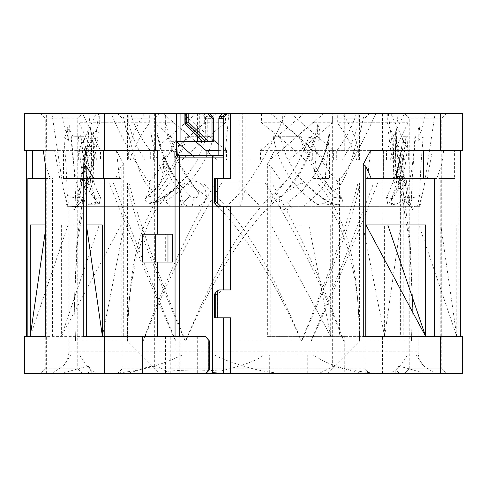 <?xml version="1.0" encoding="UTF-8"?>
<svg xmlns="http://www.w3.org/2000/svg" width="487" height="487" viewBox="0 0 487 487"><rect width="100%" height="100%" fill="white"/><g stroke="black" fill="none" stroke-linecap="round" stroke-linejoin="round"><path stroke-width="0.37" stroke-dasharray="2.44 1.83" d="M155.268 368.884L331.732 368.884L155.268 368.884L127.405 341.022C128.988 282.308 133.109 224.83 169.488 183.13L127.405 183.13C131.35 214.122 158.044 277.273 185.151 341.022L185.45 341.022C210.615 282.308 237.346 224.83 283.958 183.13L185.45 183.13C157.356 197.01 147.439 223.156 138.716 250.117C131.052 277.785 127.277 308.088 127.405 341.022L75.485 341.022L74.462 299.98L77.421 242.392L87.404 183.13L84.981 183.13L76.891 240.974L74.462 299.98M75.485 341.022L74.462 303.231M169.488 183.13L84.981 183.13M331.732 368.884L359.595 341.022L359.595 183.13L373.584 183.13C354.475 234.454 333.662 287.087 311.132 341.022L359.595 341.022C358.012 282.308 353.891 224.83 317.512 183.13L359.595 183.13C355.65 214.122 328.956 277.273 301.849 341.022L301.55 341.022C325.127 282.308 347.736 224.83 357.969 183.13L301.55 183.13C329.644 197.01 339.561 223.156 348.284 250.117C355.948 277.785 359.723 308.088 359.595 341.022L301.55 341.022C276.385 282.308 249.654 224.83 203.042 183.13L301.55 183.13C272.629 197.01 253.203 223.156 234.399 250.117C216.149 277.785 199.932 308.088 185.754 341.022L185.45 341.022C161.873 282.308 139.264 224.83 129.031 183.13L185.45 183.13C214.371 197.01 233.797 223.156 252.601 250.117C270.851 277.785 287.068 308.088 301.246 341.022L175.557 341.022C151.36 286.709 129.268 234.077 109.283 183.13L127.405 183.13L127.405 341.022L75.522 341.022M283.958 183.13L215.065 183.13C186.43 234.454 162.463 287.087 143.16 341.022L175.557 341.022M317.512 183.13L402.019 183.13L410.109 240.974L412.538 299.98L411.478 341.022L359.595 341.022L411.478 341.022M357.969 183.13L373.584 183.13M411.515 341.022L412.538 303.231L409.579 242.392L399.596 183.13L215.065 183.13M343.572 341.022C322.875 286.709 296.808 234.077 265.385 183.13L87.404 183.13M109.283 183.13L113.416 183.13C132.525 234.454 153.338 287.087 175.868 341.022M129.031 183.13L113.416 183.13M265.385 183.13L271.935 183.13C300.57 234.454 324.537 287.087 343.84 341.022M203.042 183.13L271.935 183.13M399.596 183.13L402.019 183.13M143.16 341.022L311.132 341.022M143.428 341.022C164.125 286.709 190.192 234.077 221.615 183.13M311.443 341.022C335.64 286.709 357.732 234.077 377.717 183.13M144.499 113.471C136.257 125.92 130.973 138.302 128.647 150.623L78.657 150.623L96.237 113.471L144.499 113.471L127.405 113.471L128.799 113.471L128.799 122.761C131.265 135.082 136.67 147.464 145.035 159.913L127.405 159.913L128.647 159.913L128.647 150.623M128.647 159.913L408.343 159.913L226.552 159.913L226.552 150.623L218.833 144.487M305.002 159.913C291.634 147.464 277.121 135.082 261.452 122.761L261.452 113.471L222.766 113.471M195.354 141.333L163.115 113.471L207.681 113.471M182.862 113.471L213.391 140.055M217.36 159.913L150.3 159.913L150.3 150.623C140.853 138.302 134.29 125.92 130.619 113.471L175.089 113.471L175.089 122.761C187.909 135.082 201.995 147.464 217.36 159.913L197.619 159.913L192.243 155.268M130.388 159.913C133.925 147.464 140.366 135.082 149.704 122.761L149.704 113.471L216.374 113.471C201.046 125.92 187.008 138.302 174.273 150.623L174.273 159.913M181.998 159.913C195.366 147.464 209.879 135.082 225.548 122.761L225.548 113.471L304.138 113.471L260.448 150.623L260.448 159.913M386.508 159.913L386.508 150.623L404.466 113.471L311.911 113.471L311.911 122.761C299.091 135.082 285.005 147.464 269.64 159.913M356.381 113.471C352.71 125.92 346.147 138.302 336.7 150.623L336.7 159.913M218.833 150.623L226.552 150.623M226.552 159.913L206.098 159.913L206.098 155.268M163.115 113.471L154.635 113.471L154.635 122.761L176.562 141.717M206.098 159.913L197.619 159.913M154.635 122.761L175.089 122.761M154.635 113.471L175.089 113.471M280.902 159.913L280.902 150.623L323.885 113.471L304.138 113.471M323.885 113.471L311.911 113.471M404.466 113.471L342.501 113.471C350.743 125.92 356.027 138.302 358.353 150.623L358.353 159.913M408.343 159.913L408.343 150.623L390.763 113.471L342.501 113.471M390.763 113.471L270.626 113.471C285.954 125.92 299.992 138.302 312.727 150.623L333.613 150.623L290.788 113.471L270.626 113.471M290.788 113.471L261.452 113.471M150.3 159.913L100.492 159.913L100.492 150.623L82.534 113.471L130.619 113.471M82.534 113.471L128.799 113.471M96.237 113.471L149.704 113.471M153.387 159.913L153.387 150.623L196.212 113.471L216.374 113.471M196.212 113.471L225.548 113.471M280.902 150.623L260.448 150.623M100.492 159.913L145.035 159.913M289.381 159.913L332.365 122.761L311.911 122.761M332.365 122.761L332.365 113.471M161.836 159.913L204.662 122.761L225.548 122.761M204.662 122.761L204.662 113.471M153.387 150.623L174.273 150.623M82.126 159.913L99.707 122.761L149.704 122.761M99.707 122.761L99.707 113.471M78.657 159.913L78.657 150.623M96.943 159.913L78.985 122.761L128.799 122.761M78.985 122.761L78.985 113.471M100.492 150.623L150.3 150.623M325.164 159.913L282.338 122.761L261.452 122.761M282.338 122.761L282.338 113.471M333.613 159.913L333.613 150.623M356.612 159.913C353.075 147.464 346.634 135.082 337.296 122.761L337.296 113.471M312.727 159.913L312.727 150.623M341.965 159.913C350.33 147.464 355.735 135.082 358.201 122.761L358.201 113.471M387.293 113.471L387.293 122.761L337.296 122.761M387.293 122.761L404.874 159.913M408.343 150.623L358.353 150.623M408.015 113.471L408.015 122.761L358.201 122.761M408.015 122.761L390.057 159.913M386.508 150.623L336.7 150.623M425.498 113.471L404.6 113.471L409.244 118.116L425.498 118.116L409.244 118.116L404.6 113.471L425.498 113.471M441.198 118.116L425.498 118.116L441.198 118.116M228.878 113.471L224.994 155.268L224.994 114.116L225.658 113.471L435.104 113.471L51.896 113.471L209.739 113.471L212.539 116.375L206.391 116.375L207.212 118.341L213.324 118.341L213.324 141.333L170.578 141.333L171.637 141.333L180.141 164.338L180.141 155.268L222.778 155.268M184.896 113.471L202.081 113.471L184.896 113.471M24.35 113.471L462.65 113.471M222.815 113.471L223.143 113.471M223.46 113.471L223.88 113.471M224.391 113.471L224.994 113.477M343.171 113.471L369.475 113.471L343.171 113.471M82.4 113.471L40.604 113.471L82.4 113.471L77.756 118.116L45.248 118.116L77.756 118.116L77.756 368.884L61.502 368.884L77.756 368.884L82.4 373.529L61.502 373.529L82.4 373.529M143.829 113.471L117.525 113.471L143.829 113.471M213.696 136.695L206.713 136.695L197.46 160.18L186.484 176.331L169.853 193.15L159.949 201.234L158.403 201.904L156.144 201.569C153.655 200.297 153.198 198.3 154.787 195.567C168.733 178.906 179.575 159.286 187.306 136.695L213.696 136.695C206.08 164.746 189.887 186.296 165.123 201.344L170.9 206.348L186.204 206.348L75.826 206.348C77.293 201.441 78.602 195.305 79.746 187.945L80.848 177.712L81.7 183.885C85.968 192.061 89.06 193.15 90.984 187.154C93.607 182.649 94.235 164.283 92.871 132.05L90.813 132.05L88.89 113.471M225.956 206.348L279.343 206.348L225.956 206.348C231.666 201.88 237.51 195.877 243.5 188.347C251.688 177.834 259.516 165.659 266.986 151.828C273.079 140.652 279.325 127.862 285.729 113.471M154.787 195.567L146.94 197.174L146.264 196.724C149.911 189.242 150.733 184.415 148.736 182.248C133.359 159.529 120.819 136.61 111.121 113.471M165.123 201.344C163.772 199.968 160.186 200.315 154.379 202.373L159.949 201.234M158.403 201.904L150.422 203.469L155.024 202.19L150.422 203.469L148.334 203.17C145.82 201.922 144.949 200.127 145.723 197.777L146.94 197.174L155.651 188.232L162.695 179.788L169.391 170.407L175.959 159.419C178.272 155.743 181.602 148.17 185.961 136.695M169.853 193.15L155.024 202.19M187.306 136.695L206.713 136.695M78.657 197.253C83.265 179.058 87.623 157.325 91.72 132.05L98.325 132.05C96.797 147.324 94.332 160.661 90.941 172.057C87.38 184.463 83.843 194.69 80.318 202.738L79.637 203.627L78.833 203.012L78.657 197.253L75.546 197.692C74.669 200.096 75.759 201.868 78.833 203.012M386.508 197.253C395.085 180.263 400.558 160.077 402.926 136.695L408.015 136.695C406.128 171.363 401.507 185.669 392.339 198.678L389.083 202.829L387.603 203.408L386.508 197.253L391.737 198.586C397.185 183.106 401.288 162.475 404.046 136.695L408.015 136.695M316.294 172.057L314.158 175.545L302.287 190.752L287.598 202.738L281.663 203.012C279.459 201.478 279.203 199.56 280.902 197.253C286.161 189.577 301.173 182.26 317.901 132.05L330.089 132.05C327.721 147.311 323.124 160.649 316.294 172.057C323.191 159.657 327.507 146.319 329.242 132.05L329.583 132.05C326.807 167.175 324.135 176.598 326.308 182.187C329.955 190.66 334.082 192.225 338.696 186.874C344.126 180.44 350.445 167.504 359.022 132.05L329.583 132.05M156.144 201.569L148.334 203.17M67.036 206.348L63.213 188.372L67.906 206.348L67.036 206.348L72.612 206.348C73.367 210.378 74.334 210.737 75.522 207.432L75.85 206.348L170.9 206.348M77.403 206.348C79.204 200.108 80.641 192.621 81.7 183.885L86.686 153.35L86.022 152.346L90.941 151.956L80.842 177.712C81.329 173.208 82.528 167.12 84.434 159.456L86.029 152.346L88.646 132.05M146.264 196.724L145.723 197.777M90.941 172.057C91.422 164.296 91.422 157.593 90.941 151.956L93.644 132.05L98.325 132.05M79.637 203.627C76.094 206.184 74.706 207.511 75.467 207.602L80.318 202.738M67.535 132.05L67.267 130.796L68.01 124.66L69.27 125.396L69.27 132.05L67.535 132.05L91.72 132.05M69.27 132.05L93.644 132.05M71.126 132.05L70.816 131.947C73.5 157.721 75.077 179.636 75.546 197.692C71.285 197.466 68.454 195.963 67.06 193.187L69.434 206.348M71.997 206.537L78.584 206.537L68.892 206.348L68.892 351.237L418.108 351.237L68.892 351.237C68.825 356.886 66.932 361.841 63.213 366.102L51.506 373.523L91.221 373.529L87.283 373.529L91.215 370.096L88.756 366.516L82.406 367.508L61.593 373.529M72.612 206.348L68.892 206.348M279.343 206.348C282.971 210.372 286.91 210.737 291.159 207.432L292.31 206.348L303.084 206.348C312.617 199.414 320.361 191.361 326.308 182.187M414.894 136.695C413.378 165.148 409.506 187.276 403.279 203.073L404.326 206.348L419.964 206.348L292.31 206.348M165.921 373.529L123.643 373.529C129.317 374.168 142.167 368.233 148.937 366.748C155.517 365.548 161.179 367.119 165.921 371.459C182.692 369.761 201.082 369.657 221.08 371.131L221.08 373.523L165.921 373.529L165.921 371.459M123.643 373.529L99.074 373.529M79.551 354.95L71.029 354.95L79.551 354.95C82.656 359.948 87.532 369.937 98.264 373.505L51.506 373.523M71.029 354.95L63.213 366.102M87.283 373.529L110.677 373.529M182.528 354.95L214.329 354.95L182.528 354.95C170.937 359.948 152.754 369.937 112.692 373.505L111.675 373.529M214.329 354.95C219.588 357.787 227.1 360.806 236.852 364.008C247.445 367.423 265.975 373.255 287.184 373.523L435.494 373.529L395.779 373.529L399.717 373.529L395.785 370.096L398.244 366.516L404.581 367.502L425.407 373.529M363.357 373.529L333.717 366.267L318.857 373.529M415.971 354.95L407.449 354.95L415.971 354.95L423.787 366.102L435.494 373.529M399.717 373.529L379.044 373.529C334.088 370.023 321.676 359.875 313.038 354.95L263.528 354.95C258.938 359.735 244.76 365.073 220.995 370.966L221.08 371.131M209.495 369.81L205.867 373.529L164.923 373.529L205.374 373.529M462.65 373.529L24.35 373.529M379.044 373.529L220.995 373.529L220.995 370.966M287.184 373.523L112.692 373.505M369.475 373.529L327.678 373.529L369.475 373.529L364.83 368.884L332.323 368.884L364.83 368.884L364.83 118.116L348.576 118.116L364.83 118.116L369.475 113.471M41.316 373.529L61.502 373.529L41.316 373.529M405.312 373.529L446.396 373.529L405.312 373.529M159.322 373.529L117.525 373.529L159.322 373.529L154.677 368.884L122.17 368.884L154.677 368.884L154.677 118.116L138.424 118.116L154.677 118.116L159.322 113.471M83.77 336.377L203.864 336.377L208.673 341.022L208.673 369.895L204.911 373.529M142.411 234.21L165.312 234.21L165.312 262.073L142.411 262.073M177.384 156.564L177.317 155.268L180.141 155.268M230.509 317.804L214.298 317.804M218.785 289.935L221.713 289.935L217.695 294.58L217.695 317.804M221.713 289.935L230.509 289.935M230.509 206.348L216.818 206.348M214.298 178.486L217.695 178.486L217.695 206.348M217.695 178.486L230.509 178.486M218.894 118.341L220.928 118.341L221.214 117.684L219.71 116.375M224.994 114.116L221.214 117.684M238.977 113.471L238.977 206.348C240.28 206.251 241.375 204.004 242.264 199.609L244.943 190.167C250.391 196.821 255.748 202.215 261.014 206.348L196.711 206.348C212.843 203.292 206.835 179.009 190.259 180.994L180.141 164.338M197.923 191.775C183.824 175.387 173.378 155.481 166.578 132.05L156.911 132.05C160.18 154.16 168.721 172.757 182.522 187.836L190.46 196.334L194.63 197.777L195.774 197.698C198.866 196.578 199.585 194.605 197.923 191.775L198.002 191.823C199.999 195.08 199.256 197.04 195.774 197.698M190.259 180.994L198.002 191.823M165.982 132.05L165.13 125.944L165.13 132.05L167.905 132.05L170.578 141.333M165.13 125.944L165.641 122.614L167.905 132.05L166.578 132.05M100.492 197.247C92.95 183.922 87.483 163.735 84.074 136.695L78.48 136.695C81.055 177.834 84.385 186.351 97.832 202.756L99.397 203.408L100.492 197.247L95.068 198.672L88.963 186.077L88.61 182.26C91.544 167.631 94.904 144.706 98.684 113.471M408.343 197.253C403.735 179.064 399.377 157.325 395.28 132.05L388.504 132.05C390.976 157.709 394.08 166.231 397.337 176.507L397.435 176.824C404.941 200.656 405.543 199.244 406.682 202.738L407.363 203.627L408.173 203.012L408.343 197.253L411.454 197.692C412.002 178.723 413.573 156.844 416.172 132.05L395.28 132.05M333.613 197.253C323.855 186.01 308.795 164.338 299.688 136.695L280.116 136.695L286.533 157.118L296.157 174.042L315.82 193.583L329.456 202.884L330.789 203.402L333.613 197.253L341.57 198.586C324.062 183.094 310.548 162.463 301.033 136.695L273.219 136.695C278.826 166 293.764 188.7 318.035 204.802L316.13 206.348L409.597 206.348C407.796 200.108 406.359 192.621 405.3 183.885A9.29 5.101 -5.4 0 0 406.432 181.073L406.432 181.073A9.29 5.101 -5.4 0 0 397.435 176.824M196.711 206.348L188.493 206.348L182.99 203.816C185.681 199.895 188.171 197.399 190.46 196.334C188.177 197.369 185.669 199.816 182.948 203.669L178.461 182.418L177.84 181.474L182.522 187.836M165.13 132.05L127.978 132.05C137.267 170.322 143.927 182.68 149.57 188.11C154.635 193.412 159.225 188.615 163.334 173.719L164.222 172.435L162.95 163.376C167.224 173.329 172.635 181.986 179.198 189.34L179.344 191.988C180.354 202.062 181.566 206.853 182.99 206.348L182.948 203.669M162.95 163.376L164.813 156.899L165.032 157.532C168.179 166.091 172.428 174.029 177.767 181.347L177.84 181.474M165.032 157.532L169.409 168.502C166.688 164.034 164.022 157.879 161.41 150.033L157.313 132.05L156.911 132.05M154.154 132.05L157.325 132.05L161.41 150.033C160.576 149.485 158.275 149.923 154.501 151.354L150.726 132.05L154.154 132.05M165.641 122.614L165.641 113.471M126.669 132.05L122.706 113.471M188.493 206.348L82.674 206.348L83.186 204.802C83.551 203.322 85.663 203.329 89.529 204.802L94.441 204.82L95.105 204.449C96.383 202.951 96.371 201.028 95.068 198.672M88.61 182.26C85.207 168.478 82.632 152.668 80.885 134.832L80.629 135.934L81.317 136.695L82.954 136.695C84.994 155.323 86.321 162.512 88.324 172.568L91.538 186.211L95.257 198.586M84.074 136.695L82.954 136.695M95.105 204.449L94.441 204.82M99.397 203.408L95.714 204.37L97.954 202.884M89.529 204.802C92.092 202.915 94.862 202.227 97.832 202.756M78.48 136.695L74.444 136.695L71.084 134.832C72.52 165.063 76.55 188.384 83.186 204.802M81.317 136.695L74.444 136.695M63.213 188.372L51.896 113.471M67.906 206.348L71.997 206.348M82.674 206.348L78.584 206.537M67.267 130.796L67.267 128.568C65.873 135.416 64.71 138.314 63.779 137.261C65.763 158.531 66.859 177.177 67.06 193.187M61.581 113.471L65.976 132.05L68.758 132.05L68.758 140.475L66.616 132.05L65.976 132.05M63.779 137.261L68.758 140.475M67.267 128.568L70.816 131.947M68.01 124.66L68.01 132.05M90.801 132.062L91.684 158.811L91.02 132.05L91.684 132.05L88.884 132.05L93.078 132.05L90.813 132.05M91.13 132.05L92.871 132.05M91.684 132.05L91.684 158.811L90.436 182.613L86.863 188.585L82.236 179.393L80.818 179.38M88.884 132.05L86.686 153.35M68.758 132.05L66.616 132.05M414.388 206.348C413.615 210.378 412.647 210.737 411.478 207.425L411.174 206.348C409.512 200.869 408.094 193.893 406.913 185.401L406.432 181.073A9.29 9.29 0 0 0 404.825 176.665L403.851 181.955A9.29 3.859 26.4 0 1 405.3 183.885C401.02 192.073 397.922 193.156 396.01 187.136C393.393 182.619 392.766 164.259 394.129 132.05L396.187 132.05L398.11 113.471M407.363 203.627C411.101 206.415 412.489 207.742 411.533 207.602L406.682 202.738M78.584 206.348L409.597 206.348M419.094 206.348L423.787 188.372L435.104 113.471M391.737 198.586L398.037 186.077L398.39 182.26C395.456 167.631 392.096 144.706 388.316 113.471M398.39 182.26C401.672 168.983 404.186 153.795 405.933 136.695L406.298 136.695C404.454 155.243 401.702 171.704 398.037 186.077M402.926 136.695L404.046 136.695M389.083 202.829L390.641 203.225L392.327 204.637L387.603 203.408M403.279 203.073C402.98 201.569 400.649 201.898 396.272 204.059L392.327 204.637C390.635 203.389 390.501 201.405 391.932 198.672M392.339 198.678L390.641 203.225L396.272 204.059M330.089 132.05L359.022 132.05M360.331 132.05L364.294 113.471M303.084 206.348L404.326 206.348M291.159 207.432L287.598 202.738M320.008 132.05L315.728 132.05L317.676 124.66C318.583 125.944 319.362 128.41 320.008 132.05L329.273 132.05M272.483 206.348C270.565 201.533 271.472 197.144 275.192 193.187C289.935 178.863 301.069 160.217 308.6 137.261C310.189 138.04 312.161 136.305 314.511 132.05L315.728 132.05M314.511 132.05L317.901 132.05M316.057 132.05C309.738 156.844 297.807 178.723 280.262 197.692L280.902 197.253M275.192 193.187L280.262 197.692C278.454 200.139 278.923 201.91 281.663 203.012M317 113.471L317.317 132.05L319.277 132.05L319.277 140.475L318.827 132.05L317.317 132.05M308.6 137.261L319.277 140.475M317.676 124.66L317.676 132.05M319.277 132.05L318.827 132.05M417.566 206.348L419.94 193.187C420.001 178.863 421.091 160.217 423.221 137.261L418.242 140.475L420.384 132.05L421.024 132.05L418.242 132.05L418.242 140.475M425.419 113.471L421.024 132.05M408.173 203.012C411.265 201.825 412.355 200.054 411.454 197.692C415.715 197.466 418.546 195.963 419.94 193.187M423.221 137.261C422.479 138.04 421.559 136.305 420.47 132.05L416.172 132.05M397.337 176.507L404.819 176.665L401.751 170.779C398.123 159.212 396.321 146.301 396.345 132.05M388.504 132.05L396.101 132.05C396.649 157.885 399.237 174.523 403.851 181.955L399.224 188.816L396.375 181.365L395.316 158.811L395.316 132.05L396.101 132.05L393.922 132.05L396.187 132.05M417.968 132.05L419.897 132.05L418.99 124.66L417.968 132.05L396.041 132.05M420.47 132.05L419.897 132.05M418.99 124.66L418.99 132.05M418.242 132.05L420.384 132.05M318.035 204.802C319.801 203.322 323.916 203.329 330.381 204.802L339.737 204.449C342.264 202.957 342.988 201.034 341.923 198.672C337.205 190.07 335.987 184.597 338.276 182.26C349.234 167.631 361.768 144.706 375.885 113.471M395.87 132.05L394.129 132.05M395.316 132.05L395.98 132.05L395.316 158.811L396.199 132.062M244.943 190.167L244.943 113.471M261.014 206.348L316.13 206.348M341.57 198.586L341.923 198.672M299.688 136.695L301.033 136.695M339.737 204.449L333.991 203.95L329.456 202.884M330.381 204.802L330.125 202.635L329.255 202.756M280.116 136.695L273.219 136.695M179.198 189.34L179.198 186.698L178.345 182.199L183.039 188.402M177.767 181.347L178.345 182.199M164.222 172.435C166.037 166.591 167.765 165.276 169.409 168.502L161.404 149.959M163.334 173.719C159.943 167.565 157.045 160.278 154.641 151.859L154.501 151.354M127.978 132.05L150.726 132.05M201.928 141.333L199.323 135.916A1.857 0.353 -46.3 0 0 198.513 137.255M201.697 141.333L202.081 141.333L202.081 113.471M171.637 141.333L176.544 141.333M203.189 113.471L206.391 116.375L205.52 117.684L200.912 113.471M205.52 117.684L205.818 141.333M185.352 113.471L185.352 124.447L186.631 123.771L199.323 135.916L199.323 113.471M185.352 124.447L185.139 113.471M462.65 150.623L432.389 150.623L454.608 150.623L454.608 178.486L427.196 178.486L432.389 150.623M462.449 113.471L462.449 150.623M443.651 150.623L441.721 164.277L441.721 336.377L462.449 336.377L462.449 373.529M454.608 150.623L382.496 150.623L382.496 113.471M370.522 150.623L401.294 150.623L403.23 164.283L400.789 166.219L392.942 178.486L367.521 178.486L383.348 178.486L383.348 150.623L370.522 150.623L367.521 178.486M382.496 373.529L382.496 336.377L403.23 336.377L403.23 164.283M363.278 336.377L441.721 336.377M440.765 336.377L440.765 178.486L454.608 178.486M456.757 336.389L440.765 224.927L418.905 224.927L456.757 336.389L456.763 224.927L440.765 224.927M418.905 224.927L456.763 224.927M365.932 178.486L434.532 178.486M365.932 224.927L425.644 224.927M401.276 150.623L370.497 150.623M441.721 164.277L436.815 178.486L440.765 178.486M427.196 178.486L436.815 178.486M382.496 150.623L274.583 150.623L329.456 150.623L329.456 178.486L313.634 178.486L316.629 150.623M344.741 113.471L344.741 150.623M274.583 150.623L267.363 164.277L267.363 336.377L344.741 336.377L344.741 373.529M32.392 150.623L116.503 150.623L46.35 150.623L46.35 113.471M116.503 150.623L123.722 164.283L121.202 166.219L121.202 336.377L45.279 336.377M46.35 373.529L46.35 336.377L123.722 336.377L123.722 164.283M344.741 336.377L382.496 336.377M403.23 336.377L267.363 336.377M308.843 224.927L270.979 224.927L308.843 224.927L330.691 336.389L270.979 224.927L270.985 336.377M330.697 224.927L330.691 336.389M313.634 178.486L329.456 178.486M270.979 178.486L270.979 224.927M329.456 150.623L383.348 150.623M383.348 178.486L400.594 178.486L400.594 224.927L384.59 224.927L384.59 336.389L362.736 224.927L384.59 224.927M362.736 224.927L400.594 224.927L400.594 336.377M384.59 336.389L400.594 224.927M400.594 178.486L392.942 178.486M267.363 164.277L270.772 166.219L279.447 178.486M46.35 150.623L24.35 150.623M24.35 336.377L46.35 336.377M123.722 336.377L121.202 336.377M45.279 164.277L50.185 178.486L45.279 178.486M46.235 178.486L46.235 336.377M45.279 224.927L30.237 224.927M68.095 224.927L30.243 336.389M45.279 231.569L46.235 224.927M27.856 178.486L50.185 178.486M43.349 150.623L54.611 150.623L43.349 150.623M59.804 178.486L54.611 150.623M157.581 150.623L85.706 150.623L90.917 178.486L63.505 178.486L63.505 150.623M63.505 178.486L121.068 178.486L115.711 178.486L121.202 166.219M61.356 224.927L61.362 336.389L99.208 224.927L61.356 224.927L121.068 224.927L121.068 178.486M99.208 224.927L121.068 224.927L61.362 336.389M121.068 336.377L121.068 224.927M115.711 178.486L90.917 178.486M116.478 150.623L119.479 178.486L103.652 178.486L103.652 150.623M103.652 178.486L104.784 178.486M172.575 262.073L165.312 262.073M165.312 234.21L172.575 234.21M164.813 262.073L164.813 234.21M205.252 336.377L203.864 336.377M209.495 341.022L208.673 341.022M197.673 336.377L197.673 373.529M209.38 369.895L208.673 369.895M86.406 178.486L119.479 178.486M102.41 336.389L124.264 224.927L102.41 224.927L124.264 224.927M217.695 294.58L214.298 294.58M263.528 354.95L269.311 354.95L269.311 373.529M307.254 373.529L307.254 354.95L313.038 354.95M269.311 354.95L307.254 354.95M407.449 354.95C404.332 359.856 399.115 370.857 387.926 373.529M327.678 373.529L332.323 368.884L332.323 118.116L348.576 118.116L332.323 118.116M45.802 368.884L61.502 368.884L45.802 368.884M40.604 113.471L45.248 118.116L45.248 368.884L40.604 373.529M409.798 368.884L441.752 368.884L409.798 368.884M404.6 373.529L409.244 368.884L404.6 373.529M446.396 113.471L441.752 118.116L441.752 368.884L446.396 373.529M409.244 368.884L409.244 118.116M117.525 373.529L122.17 368.884L122.17 118.116L138.424 118.116L122.17 118.116L117.525 113.471M176.866 136.695C170.347 153.789 160.972 168.971 148.736 182.248M175.052 373.529L175.052 336.377M165.543 336.377L165.543 373.529M179.234 336.377L179.234 373.529M220.928 155.268L220.928 118.341M192.298 206.348C192.596 201.685 193.376 198.824 194.63 197.777M80.885 134.832L71.084 134.832M310.128 136.695C316.647 153.795 326.028 168.983 338.276 182.26M242.264 199.609L242.264 113.471M179.198 186.698L179.344 191.988M171.071 141.333L171.071 113.471M175.88 113.471L175.88 141.333M205.818 118.341L207.212 118.341L207.212 141.333M212.539 116.375A2.788 2.691 -90 0 1 213.324 118.341M186.631 123.771L186.631 113.471M201.953 141.333L201.953 113.471M200.102 113.471L200.096 138.953M197.43 113.471L197.43 136.214M459.144 178.486L459.144 336.377M440.863 336.377L440.863 166.219M339.561 178.486L339.561 336.377M382.21 336.377L382.216 178.486M400.789 166.219L400.789 336.377M270.772 336.377L270.772 166.219M46.137 336.377L46.137 166.219M52.45 336.377L52.468 178.486M170.767 373.529L170.767 336.377M412.538 299.98L412.538 303.231M127.405 159.913L127.405 113.471M359.595 159.913L359.595 113.471M186.484 176.331C177.737 186.673 167.084 195.238 154.531 202.026L150.751 203.408M418.108 206.348L418.108 351.237C418.175 356.886 420.068 361.841 423.787 366.102M88.963 186.077C85.249 171.497 82.467 154.787 80.629 135.934M93.078 132.05L93.078 113.471M314.158 175.545C322.382 162.061 327.398 147.555 329.206 132.038M419.964 206.348L423.787 188.372M393.922 132.05L393.922 113.471M330.789 203.402L333.985 203.943L330.119 202.629L315.82 193.583M177.925 181.548C172.368 173.969 167.997 165.757 164.813 156.899M383.409 178.486L383.409 150.623M164.923 336.377L164.923 373.529M91.221 370.096L91.221 373.529M395.779 370.096L395.779 373.529"/><path stroke-width="0.73" d="M213.324 118.341L212.015 118.341L211.748 117.684A1.857 0.341 -44 0 0 212.606 116.393L209.787 113.477L207.681 113.471L222.815 113.471L219.71 116.375L222.815 113.471L227.636 113.471L224.44 116.375L223.46 118.341L218.894 118.341L219.71 116.375L224.44 116.375M213.391 140.055L218.833 144.487M206.098 155.268L206.098 150.623L218.833 150.623M206.098 150.623L195.354 141.333M176.562 141.717L192.243 155.268M211.748 117.684L207.681 113.471L24.35 113.471L24.35 150.623L43.349 150.623L32.392 150.623L32.392 178.486M440.65 113.471L440.65 150.623L462.65 150.623L462.65 113.471L227.636 113.471M223.143 113.471L223.46 113.471M223.88 113.471L224.391 113.471M225.658 113.471L224.994 113.477M98.264 373.505L99.074 373.529M111.675 373.529L110.677 373.529M104.504 373.529L104.504 336.377L205.252 336.377L209.495 341.022L209.495 369.81L208.838 369.937L205.374 373.529L205.867 373.529L24.35 373.529L24.35 336.377L24.551 373.529M205.374 373.529L462.65 373.529L462.65 336.377L363.278 336.377L363.278 164.283L365.798 166.219L371.289 178.486M175.052 336.377L175.052 157.124L176.477 155.493L176.477 113.471M157.581 262.073L157.581 336.377M155.256 113.471L155.256 150.623L157.581 150.623L157.581 234.21M176.477 155.493L177.317 155.268L176.544 141.333L201.697 141.333C199.183 137.377 199.524 138.472 198.519 137.261A1.857 0.353 -46.3 0 0 198.763 137.231L184.914 123.978L185.851 122.761L188.177 121.994L208.399 141.333L213.391 141.333L213.391 118.341L212.606 116.393A1.857 0.341 -44 0 0 212.539 116.375M223.46 178.486L223.46 157.124L222.778 155.268L176.757 155.268M212.362 373.529L212.362 157.124L213.081 155.268M179.715 155.268A1.857 0.481 90 0 0 179.234 157.124L223.46 157.124L223.46 118.341M230.314 113.471L230.509 178.486L214.298 178.486L214.298 201.703L216.818 206.348L230.509 206.348L230.509 289.935L218.785 289.935L217.214 291.086L217.214 317.804L230.509 317.804L230.509 373.529M208.399 141.333L201.928 141.333M202.081 141.333L198.763 137.231M184.896 113.471L184.914 123.978M440.65 150.623L370.497 150.623L363.278 164.283M440.65 373.529L440.65 336.377M217.214 178.486L217.214 202.866L220.836 206.348M423.495 178.486L423.495 150.623M434.55 336.377L434.532 178.486L365.932 178.486L365.932 224.927L425.644 224.927L425.638 336.377L387.792 224.927M425.638 336.377L365.932 224.927L365.932 336.377M401.276 150.623L396.083 178.486M24.551 113.471L24.551 150.623M24.551 336.377L45.279 336.377L45.279 164.277L43.349 150.623M104.504 336.377L83.77 336.377L83.77 164.283L85.706 150.623L104.504 150.623L104.504 113.471M45.279 224.927L30.237 224.927L30.243 336.377L45.279 231.569M45.279 178.486L27.856 178.486L27.856 336.371M104.504 150.623L155.256 150.623M142.411 262.073L172.575 262.073L172.575 234.21L142.411 234.21L142.411 262.073M155.256 262.073L155.256 234.21M167.978 262.073L167.978 234.21M208.838 369.937L208.838 340.09M142.259 336.377L142.259 373.529M83.77 164.283L86.211 166.219L94.058 178.486M104.796 336.377L104.784 178.486L86.406 178.486L86.406 224.927L102.41 224.927L102.41 336.377M86.406 336.377L86.406 224.927L102.404 336.377M102.41 224.927L86.406 224.927M215.248 317.804L215.248 293.125L214.298 294.58L214.298 317.804L217.214 317.804M215.248 293.125L217.214 291.086M217.214 202.866L215.248 201.703L214.298 201.703M176.678 141.333L176.678 113.471M179.234 336.377L179.234 157.124L175.052 157.124M223.466 317.804L223.442 373.523L212.362 372.598M223.46 289.935L223.46 206.348M218.894 118.341L218.894 155.268M219.753 116.332L218.833 118.341L218.833 155.268M212.015 141.333L212.015 118.341M188.177 113.471L188.177 121.994M186.083 122.761L205.502 141.333M186.223 122.742L186.223 113.471M185.851 113.471L185.851 122.761M200.096 138.953L200.096 141.333M197.43 136.214L197.43 141.333M180.914 113.471L180.914 141.333M365.798 166.219L365.798 336.377M86.211 166.219L86.211 336.377M215.248 201.703L215.248 178.486M198.519 137.261L185.078 124.404M460.331 336.377L460.331 150.623M26.669 336.377L26.669 150.623M103.591 178.486L103.591 150.623M205.916 373.523L209.477 369.84"/></g></svg>
